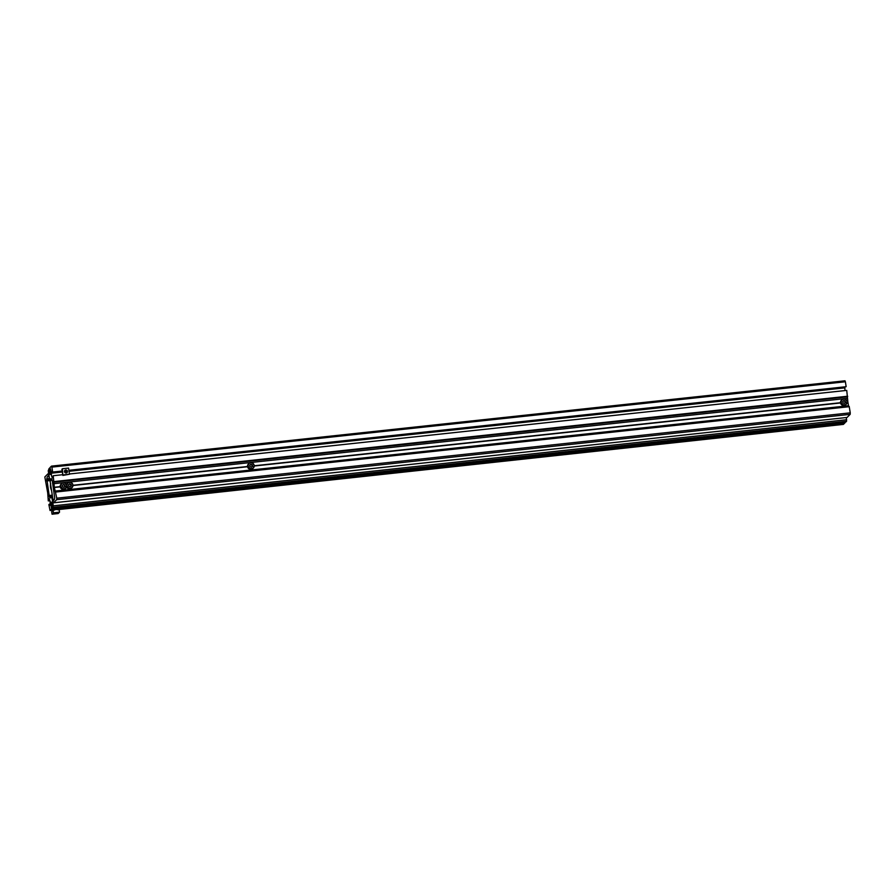 <?xml version="1.0" encoding="UTF-8"?>
<svg xmlns="http://www.w3.org/2000/svg" width="895" height="895" viewBox="0 0 895 895"><rect width="100%" height="100%" fill="white"/><g stroke="black" fill="none" stroke-linecap="round" stroke-linejoin="round"><path stroke-width="1.34" d="M52.234 471.844L51.451 471.933L51.373 473.198A2.853 0.694 -96.1 0 0 51.507 475.334A2.853 0.694 -96.1 0 0 51.988 477.113L52.525 478.053L53.04 477.55L53.23 475.726L54.349 487.417L60.189 486.79A3.166 3.021 -135.2 0 1 60.994 484.206L61.498 483.692A3.166 3.021 -135.2 0 1 66.801 485.582A3.166 3.021 -135.2 0 1 62.84 488.827A3.166 3.021 -135.2 0 1 61.498 483.692C63.948 482.192 65.715 482.819 66.812 485.582L65.492 488.67A3.166 3.021 -135.2 0 1 60.189 486.768M844.914 387.143L844.88 387.859A2.853 0.694 -96.1 0 0 845.003 389.996A2.853 0.694 -96.1 0 0 845.104 390.556M840.562 402.963L254.214 466.026M840.55 402.862L254.225 465.926M840.528 402.716L254.214 465.769M846.961 417.473L53.521 502.833L52.839 499.79A7.607 1.857 -96.1 0 0 53.61 500.294A7.607 1.857 -96.1 0 0 54.684 497.821L52.178 479.966A7.607 1.857 83.9 0 0 50.97 478.702A7.607 1.857 83.9 0 0 49.907 481.029L48.24 470.781L49.147 468.443L50.008 474.115A2.853 0.694 -96.1 0 0 50.444 474.563A2.853 0.694 -96.1 0 0 50.881 473.242L50.579 469.114M247.557 466.619A3.166 3.021 -135.2 0 1 248.362 464.057L248.866 463.543C251.316 462.033 253.084 462.67 254.18 465.434L253.374 468.007A3.166 3.021 -135.2 0 1 248.06 466.105A3.166 3.021 -135.2 0 1 252.032 462.86A3.166 3.021 -135.2 0 1 253.374 468.007L252.86 468.521A3.166 3.021 -135.2 0 1 247.557 466.619L72.965 485.414M247.535 466.496L72.954 485.269M847.207 402L847.856 401.933L847.207 402.146M247.579 466.742L72.965 485.515M848.65 406.498L847.901 402.179L847.207 402.247M847.856 401.933L847.386 396.854L53.879 482.192M60.166 486.645L54.36 487.272M60.211 486.891L54.349 487.417M53.521 502.833L56.665 499.678L56.754 498.179L54.394 487.518M847.017 417.495L850.172 414.34L850.25 412.841L56.754 498.179M50.086 468.342L49.147 468.443M50.691 469.841L49.393 469.987M51.541 466.15L844.981 380.789L845.383 381.773L51.888 467.112L51.474 466.127L49.975 467.615L50.221 469.148M51.888 467.112L52.66 472.034L52.033 471.027L51.451 471.933M845.383 381.773L846.155 386.696L68.881 470.289M65.357 470.669L64.742 470.736M62.035 471.027L52.66 472.034M846.155 386.696L68.937 470.591M66.04 470.904L64.485 471.072M62.068 471.329L52.313 472.381M847.386 396.854L846.737 390.388L69.463 473.981M62.684 474.708L53.23 475.726M55.68 491.78L849.187 406.442L55.703 491.78M850.25 412.841L849.187 406.442M53.98 500.081L52.973 499.533L50.154 481.488L51.776 479.25M53.689 500.115L54.315 499.477M50.534 483.926A10.718 10.192 44.8 0 0 51.552 490.415M66.789 485.459A3.166 3.021 -135.2 0 1 70.772 482.36A3.166 3.021 -135.2 0 1 72.115 487.495L71.611 488.01A3.166 3.021 -135.2 0 1 66.655 487.148M70.134 486.723L68.736 486.108L68.501 484.62L69.676 483.736L71.074 484.34L71.309 485.84L70.134 486.723L71.22 485.817L71.007 484.396L69.665 483.815L68.557 484.665L68.781 486.086L70.112 486.656M66.454 484.553A3.166 3.021 -135.2 0 1 67.103 483.546L67.617 483.031C70.056 481.532 71.824 482.159 72.92 484.933L72.115 487.495A3.166 3.021 -135.2 0 1 66.834 485.728M68.568 484.754L69.676 483.736M69.273 484.217L71.074 484.34M70.604 484.799L70.817 486.13M64.026 487.372L62.628 486.768L62.393 485.28L63.556 484.396L64.955 485L65.19 486.488L64.026 487.372L65.111 486.477L64.887 485.056L63.556 484.475L62.449 485.314L62.661 486.735L64.004 487.316M62.46 485.403L63.556 484.396M63.153 484.877L64.955 485M64.496 485.459L64.697 486.79M251.394 467.224L249.996 466.619L249.761 465.12L250.924 464.236L252.334 464.852L252.558 466.34L251.394 467.224L252.48 466.329L252.256 464.908L250.924 464.326L249.817 465.165L250.041 466.586L251.372 467.168M249.828 465.255L250.924 464.236M250.533 464.729L252.334 464.852M251.864 465.31L252.066 466.642M840.539 402.839A3.166 3.021 -135.2 0 1 841.345 400.278L841.859 399.774A3.166 3.021 -135.2 0 1 847.162 401.676A3.166 3.021 -135.2 0 1 843.191 404.909A3.166 3.021 -135.2 0 1 841.859 399.774C844.298 398.264 846.066 398.89 847.162 401.665L845.853 404.741A3.166 3.021 -135.2 0 1 840.539 402.839M843.918 400.468L845.316 401.072L845.551 402.571L844.377 403.455L842.978 402.839L842.743 401.352L843.918 400.468L842.799 401.396L843.023 402.817L844.354 403.399L845.473 402.549L845.249 401.128L843.515 400.96L845.316 401.072M842.81 401.486L843.515 400.96M844.846 401.531L845.059 402.862M64.574 470.792A1.555 1.488 -135.2 0 1 66.666 472.873M64.462 471.654A1.555 1.488 -135.2 0 1 66.42 470.054A1.555 1.488 -135.2 0 1 67.069 472.582A1.555 1.488 -135.2 0 1 64.462 471.654M61.9 469.271L62.426 468.745L62.874 475.424L61.9 469.271M62.874 475.424L69.508 474.238L68.546 468.085L62.426 468.745M69.508 474.238L63.388 474.887M44.828 476.945L47.715 492.932L48.285 500.909L48.475 499.074L48.99 498.571L49.527 499.522A2.853 0.694 -96.2 0 1 50.154 503.437L49.505 505.597L48.867 504.59L50.053 510.497L51.552 509.009L50.646 503.393A2.853 0.694 -96.2 0 1 51.082 502.073A2.853 0.694 -96.2 0 1 51.518 502.509L52.38 508.181L53.286 505.843L51.608 495.606A7.607 1.857 83.8 0 1 50.556 497.922A7.607 1.857 83.8 0 1 49.348 496.669L46.82 478.814A7.607 1.857 -96.2 0 1 47.894 476.341A7.607 1.857 -96.2 0 1 48.654 476.822L47.983 473.802L44.828 476.945M846.323 417.573L846.58 421.243L53.208 507.353M846.58 421.243L845.764 422.071L52.38 508.181M843.37 424.364L844.936 422.899L51.552 509.009M844.936 422.899L844.824 422.171M50.109 504.153L49.214 504.243M49.84 500.428L48.632 500.562M49.919 500.73L48.285 500.909M56.139 512.846L54.259 513.428L56.139 512.846M52.335 510.374L52.324 510.385A3.166 0.593 -9 0 1 52.335 510.374A3.166 0.593 -9 0 1 56.005 509.412A3.166 0.593 -9 0 1 58.242 509.445L58.891 509.669M59.171 509.814L59.54 512.164L53.431 512.824L53.062 510.486L56.005 509.412L58.376 509.781M52.257 510.441L53.062 510.486L52.257 510.441L51.686 511.873L52.055 514.211L58.164 513.551L59.54 512.164M52.055 514.211L53.431 512.824M53.04 477.001L51.988 477.113M847.296 398.364L53.801 483.703M850.172 414.34L56.665 499.678M847.073 417.462L53.577 502.8M50.724 470.065L49.147 470.233M50.78 470.434L49.124 470.613M50.925 472.571L49.46 472.728M50.892 473.186L49.617 473.321M50.78 474.037L50.008 474.115M52.167 471.441L51.552 471.508M844.88 387.859L69.049 471.296M66.633 471.553L64.496 471.788M62.158 472.034L51.373 473.198M847.654 396.228L54.147 481.566M847.632 396.608L54.125 481.946M848.46 405.748L54.953 491.086M849.288 406.688L55.792 492.026M67.035 485.537A2.976 2.83 44.8 0 0 70.358 488.122A2.976 2.83 44.8 0 0 72.775 484.922A2.976 2.83 44.8 0 0 69.452 482.338A2.976 2.83 44.8 0 0 67.035 485.537M60.916 486.198A2.976 2.83 44.8 0 0 64.25 488.771A2.976 2.83 44.8 0 0 66.666 485.571A2.976 2.83 44.8 0 0 63.344 482.998A2.976 2.83 44.8 0 0 60.916 486.198M248.284 466.038A2.976 2.83 44.8 0 0 251.618 468.622A2.976 2.83 44.8 0 0 254.035 465.422A2.976 2.83 44.8 0 0 250.712 462.838A2.976 2.83 44.8 0 0 248.284 466.038M847.017 401.654A2.976 2.83 44.8 0 0 843.694 399.069A2.976 2.83 44.8 0 0 841.278 402.269A2.976 2.83 44.8 0 0 844.6 404.853A2.976 2.83 44.8 0 0 847.017 401.654M49.46 478.523L46.82 478.814M49.605 479.496L46.697 479.809M49.784 480.604L46.73 480.939M52.29 495.148L49.035 495.506M51.462 496.434L49.348 496.669M51.63 495.55L52.346 495.472L51.664 495.595M52.357 495.606L51.686 495.673M846.67 419.733L53.286 505.843M51.888 503.258L50.646 503.393M52.167 504.478L50.579 504.657M52.279 505.183L50.612 505.373M843.493 424.353L58.544 509.557M52.66 510.195L50.109 510.463M49.27 498.985L48.475 499.074M49.449 499.343L48.453 499.455M844.981 380.789L51.474 466.127M51.586 490.617L50.512 487.35L50.623 483.457M843.437 424.387L58.589 509.568M52.592 510.217L50.053 510.497"/></g></svg>
